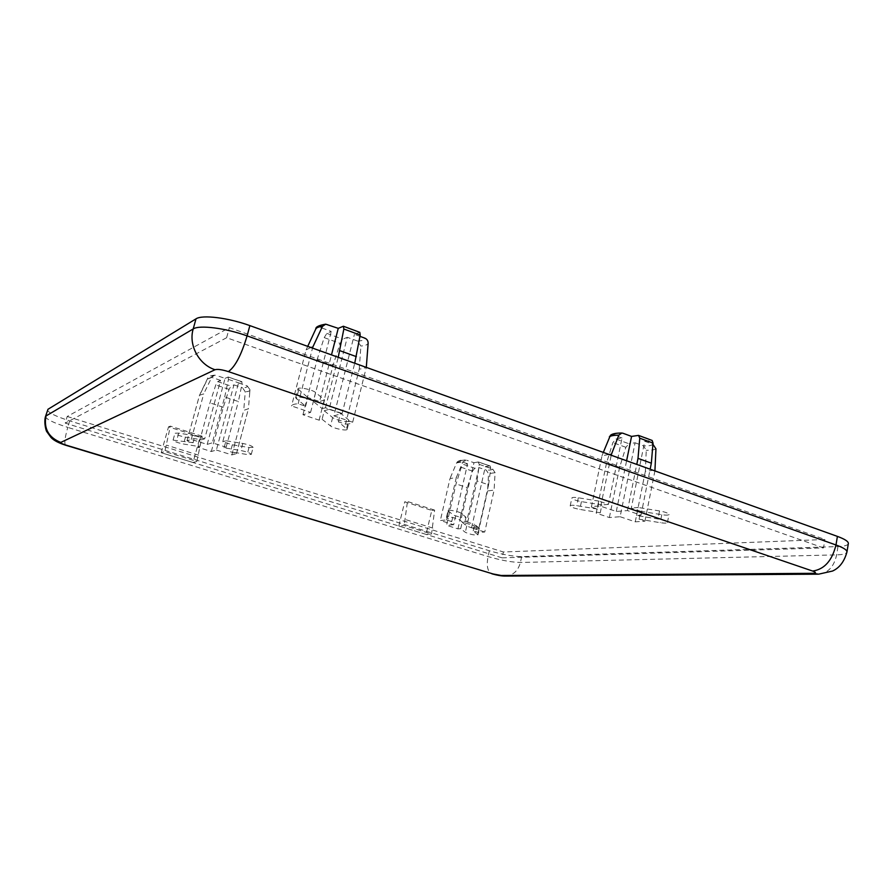 <?xml version="1.0" encoding="UTF-8"?>
<svg xmlns="http://www.w3.org/2000/svg" width="893" height="893" viewBox="0 0 893 893"><rect width="100%" height="100%" fill="white"/><g stroke="black" fill="none" stroke-linecap="round" stroke-linejoin="round"><path stroke-width="0.67" stroke-dasharray="4.46 3.35" d="M295.605 397.809L297.916 388.89C297.983 386.636 312.416 389.582 315.575 392.496L324.539 399.941L322.306 408.737L313.287 401.437C310.105 398.579 295.661 395.621 295.605 397.809L305.607 406.27L298.162 403.759C294.288 403.949 292.089 404.674 291.553 405.958L310.585 412.376L302.95 414.743L319.102 420.156L322.094 419.286L324.248 410.78L329.093 409.307L347.299 337.297L357.557 341.059L360.872 346.037C365.081 345.758 367.503 344.798 368.15 343.169M319.102 420.156L332.977 365.538L340.077 343.392L342.778 339.195L347.299 337.297M302.95 414.743L317.037 359.879L332.977 365.538M317.037 359.879L324.192 337.61L340.077 343.392M310.719 347.455L306.031 350.056L291.553 405.958M298.162 403.759L312.528 348.091M322.094 419.286L330.522 425.939C333.446 428.495 347.098 431.263 347.154 429.31L338.369 421.742L345.513 424.153L359.254 369.077C363.217 368.776 365.639 367.916 366.521 366.476M345.513 424.153C349.453 424.052 351.842 423.405 352.679 422.21L366.297 367.391M315.798 329.004L315.631 329.517C316.825 327.53 318.567 326.883 320.833 327.597L331.281 331.426L326.86 333.379L324.192 337.61M359.968 336.348L354.432 334.306L359.812 332.341M315.631 329.517L306.031 350.056M211.34 451.501L223.283 407.264L229.066 389.381L230.997 386.1L217.713 381.624L215.793 384.928L209.978 402.877L197.889 447.281L211.34 451.501L216.385 450.039L233.933 384.872L230.997 386.1M216.385 450.039L231.879 454.905L236.489 453.655L230.483 451.769L247.171 454.515L251.268 454.425C250.375 453.075 246.914 451.78 240.909 450.552L224.087 447.795L226.141 447.203L212.3 442.816L207.176 444.401L191.258 439.378L187.028 440.796L193.134 442.716L195.042 435.751L204.698 438.809L220.571 380.362L217.713 381.624M220.571 380.362L211.864 377.426C211.451 376.12 212.925 375.451 216.285 375.406L214.833 375.183L211.898 377.036L203.716 393.858L199.507 395.286L187.061 440.595M207.176 444.401L225.058 378.375L216.285 375.406M225.058 378.375L228.005 377.069L241.891 381.668L242.048 384.001L238.364 401.526L224.69 396.972L212.3 442.816M251.268 454.425L253.121 447.382L249.013 447.505L232.347 444.792L222.748 441.745L238.531 382.941L241.556 381.668M238.531 382.941L247.182 385.876C247.439 387.127 245.888 387.763 242.505 387.774L245.251 391.748L243.744 410.367L248.433 408.726L236.478 453.689M233.933 384.872L242.505 387.774M224.69 396.972L228.452 379.402L228.005 377.069M609.361 517.538L619.597 467.385L625.859 447.304L628.973 443.765L615.98 439.01L612.877 442.582L606.581 462.764L596.189 513.118L609.361 517.538L620.122 516.734L635.09 442.794L628.973 443.765M620.122 516.734L635.258 521.836L644.947 521.177L639.087 519.19L660.217 522.684C664.537 523.331 666.948 523.265 667.451 522.494C666.926 521.266 663.767 520.106 657.962 519L636.597 515.495L640.984 515.172L627.478 510.573L616.304 511.477L600.732 506.208C596.245 506.03 593.131 506.309 591.378 507.034L597.361 509.055L598.991 501.129L608.446 504.355L622.03 438.005L615.98 439.01M622.03 438.005L613.524 434.891C614.808 433.674 617.967 433.127 622.99 433.261M639.087 519.19L640.672 511.265L631.295 508.061L644.713 441.265L652.057 440.416M644.713 441.265L652.928 444.29M635.09 442.794L643.462 445.864L646.242 450.284L645.36 471.303L655.082 470.086M460.699 528.667L462.15 522.26L466.615 521.88L478.905 467.597L474.797 468.245L463.523 464.449L461.279 467.329L456.033 483.906L446.533 525.296L457.93 528.868L460.699 528.667L465.32 532.317C470.377 534.494 474.585 535.354 477.945 534.885L473.212 530.866L478.257 532.462L484.743 532.016L494.097 490.123L487.567 490.938L488.56 473.658L486.183 470.053L478.905 467.597M457.93 528.868L467.318 487.611L456.033 483.906M474.797 468.245L472.531 471.113L467.318 487.611M484.743 532.016L471.549 527.852L479.061 527.294L467.396 523.599L464.516 523.834L459.694 519.927C457.975 518.32 446.411 515.975 446.5 517.248L451.746 521.601L446.556 519.96L440.327 520.519L453.666 524.716L467.586 463.768L463.523 464.449M467.586 463.768L460.219 461.29C460.732 460.386 462.842 460.029 466.559 460.196L462.898 461.826L456.29 477.588L450.016 478.525L440.327 520.519M446.5 517.248L448.029 510.617C447.94 509.311 459.504 511.644 461.212 513.285L466.012 517.259L461.469 517.672L473.971 462.708L466.559 460.196M473.971 462.708L478.157 462.005L490.145 465.979L490.759 468.278L488.594 484.787L477.052 480.947L467.396 523.599M471.549 527.852L485.368 466.57L489.61 465.9M485.368 466.57L492.69 469.048C492.054 469.908 489.889 470.243 486.183 470.053M477.052 480.947L479.284 464.393L478.157 462.005M352.679 422.21L333.904 415.859L354.432 334.306M333.904 415.859L342.142 413.459L354.722 363.239M305.607 406.27L307.851 397.519L319.616 401.537L331.493 354.901M310.585 412.376L331.281 331.426M338.369 421.742L340.523 413.191L348.683 419.956L346.584 428.383M324.248 410.78L332.642 417.556C335.545 420.168 349.185 422.914 349.252 420.904L348.683 419.956M297.916 388.89L307.851 397.519M324.539 399.941L319.616 401.537M329.093 409.307L340.523 413.191M342.142 413.459L325.443 407.777L322.306 408.737M325.443 407.777L338.224 357.312M359.254 369.077L360.872 346.037M223.283 407.264L209.978 402.877M187.028 440.796L199.429 395.476M191.258 439.378L203.716 393.858M236.489 453.655L248.433 408.726M231.879 454.905L243.744 410.367M211.864 377.426L207.522 379.045L199.396 395.711M247.182 385.876L249.962 389.672L248.444 408.681M619.597 467.385L606.581 462.764M591.378 507.034L601.994 455.81L608.993 454.448M600.732 506.208L611.214 455.251M644.947 521.177L654.915 470.924M635.258 521.836L645.36 471.303M603.311 452.405L601.994 455.81M610.41 435.349L613.524 434.891M446.556 519.96L456.29 477.588M478.257 532.462L487.567 490.938M460.219 461.29L456.591 462.898L450.016 478.525M492.69 469.048L495.09 472.698L494.097 490.123M47.496 409.842C48.021 412.588 55.422 416.272 69.687 420.871L489.342 550.758C502.268 554.52 513.04 556.473 521.679 556.618L837.991 546.572C844.432 546.337 847.881 545.333 848.35 543.547M67.187 416.484L503.373 551.986L824.92 539.495L229.367 327.653L67.187 416.484L65.234 423.115L502.078 557.846L503.373 551.986M502.078 557.846L823.502 547.911L824.92 539.495M823.502 547.911L226.621 337.733L229.367 327.653M226.621 337.733L65.234 423.115M453.666 524.716L446.533 525.296M597.361 509.055L576.688 505.661C572.781 505.081 570.627 505.137 570.203 505.84C570.794 507.101 573.998 508.284 579.803 509.412L600.263 512.783L596.189 513.118M193.134 442.716L173.086 440.115C174.079 441.477 177.573 442.783 183.567 444.022L199.775 446.701L197.889 447.281M426.028 534.371L398.814 525.977L404.149 525.519L431.531 533.981L426.028 534.371L431.788 510.416L404.73 501.821L407.476 501.486L404.149 525.519M193.022 462.507L161.22 452.706L164.825 451.534L196.873 461.435L193.022 462.507L200.121 436.9L168.52 426.865L170.384 426.151L164.825 451.534M161.22 452.706L168.52 426.865M200.121 436.9L202.119 436.231L196.873 461.435M198.547 455.151L166.556 445.183M202.119 436.231L170.384 426.151M398.814 525.977L404.73 501.821M431.788 510.416L434.623 510.115L431.531 533.981M432.848 528.098L405.511 519.581M434.623 510.115L407.476 501.486M479.061 527.294L488.594 484.787M451.746 521.601L453.242 515.06L461.469 517.672M448.029 510.617L453.242 515.06M466.012 517.259L464.516 523.834M473.212 530.866L474.663 524.437L479.139 528.154L477.71 534.516M462.15 522.26L466.76 525.988C471.805 528.187 476.002 529.036 479.374 528.522L479.139 528.154M466.615 521.88L474.663 524.437M627.478 510.573L636.776 464.416M640.984 515.172L650.149 469.216M616.304 511.477L626.607 460.766M636.597 515.495L638.205 507.481L631.295 508.061M598.991 501.129L578.329 497.792C574.433 497.211 572.279 497.289 571.855 498.015C572.435 499.31 575.628 500.515 581.432 501.62L601.871 504.947L600.263 512.783M640.672 511.265L661.78 514.703C666.1 515.339 668.511 515.261 669.013 514.468C668.5 513.207 665.341 512.024 659.547 510.941L638.205 507.481M608.446 504.355L601.871 504.947M226.141 447.203L238.364 401.526M224.087 447.795L225.974 440.751L222.748 441.745M199.775 446.701L201.651 439.791L204.698 438.809M195.042 435.751L178.712 433.105L174.995 433.217C175.977 434.612 179.46 435.929 185.454 437.157L201.651 439.791M253.121 447.382C252.239 445.998 248.79 444.703 242.796 443.475L225.974 440.751M232.347 444.792L230.483 451.769M327.698 324.46C323.132 324.684 320.844 325.733 320.833 327.597M359.131 332.33L342.856 326.313M326.86 333.379L342.778 339.195M357.557 341.059C362.134 340.903 364.545 339.92 364.791 338.123M228.452 379.402L242.048 384.001M637.836 435.371C643.619 436.789 648.028 438.418 651.053 440.26M653.151 444.368C651.678 445.529 648.452 446.031 643.462 445.864M479.284 464.393L490.759 468.278M332.642 417.556L330.522 425.939M315.575 392.496L313.287 401.437M298.653 390.074L296.353 398.97M229.066 389.381L215.793 384.928M207.522 379.045L211.898 377.036M249.962 389.895L249.951 389.962C249.817 391.056 248.254 391.647 245.251 391.748M625.859 447.304L612.877 442.582M655.953 448.844C654.156 449.871 650.919 450.351 646.242 450.284M472.531 471.113L461.279 467.329M456.591 462.898L462.898 461.826M495.09 472.698L488.56 473.658M69.687 420.871L67.768 427.39L488.058 556.562C500.995 560.313 511.778 562.277 520.418 562.478L836.607 554.877C843.037 554.698 846.486 553.738 846.944 552.008M45.498 416.529C46.056 419.197 53.48 422.824 67.768 427.39C64.854 437.782 64.129 443.721 65.591 445.205L65.669 445.239M489.342 550.758L488.058 556.562C486.328 565.861 487.545 571.587 491.697 573.741L491.887 573.808M521.679 556.618L520.418 562.478C518.152 570.783 513.241 575.315 505.661 576.074L505.036 576.085M837.991 546.572L836.607 554.877C834.073 566.675 828.068 573.105 818.58 574.177L817.798 574.188M448.308 511.064L446.779 517.683M461.212 513.285L459.694 519.927M466.76 525.988L465.32 532.317M578.329 497.792L576.688 505.661M581.432 501.62L579.803 509.412M661.78 514.703L660.217 522.684M659.547 510.941L657.962 519M178.712 433.105L176.792 440.037M249.013 447.505L247.171 454.515M242.796 443.475L240.909 450.552M185.454 437.157L183.567 444.022M307.728 346.372L306.109 349.866M228.284 377.036L241.891 381.668M478.525 462.027L490.157 465.979M347.154 429.31L349.252 420.904M214.833 375.183C210.502 375.484 208.091 376.556 207.611 378.42L199.507 395.286M249.962 389.672L249.538 395.074M457.049 462.139C458.723 460.475 461.592 459.772 465.633 460.029M477.945 534.885L479.374 528.522M570.203 505.84L571.855 498.015M667.451 522.494L669.013 514.468M173.086 440.115L174.995 433.217"/><path stroke-width="1.34" d="M312.528 348.091L312.762 347.176L310.719 347.455M366.297 367.391L368.15 343.169C368.083 340.724 366.967 339.05 364.791 338.123L359.968 336.348M343.381 326.246L359.812 332.341L360.192 335.054L343.85 329.026L343.381 326.246L338.246 328.345L325.699 324.17L322.451 326.391C318.734 326.715 316.524 327.586 315.798 329.004C315.575 326.95 318.868 325.331 325.699 324.17M312.762 347.176L322.451 326.391M626.607 460.766L631.563 436.42L622.99 433.261L621.807 433.038L618.793 435.192L611.392 454.403L608.993 454.448M631.563 436.42L638.517 435.393L652.147 440.461L653.029 443.084L651.343 463.177L638.004 458.355L636.776 464.416M652.928 444.29L655.953 448.844L654.915 470.924M638.004 458.355L639.768 438.195L638.517 435.393M354.722 363.239L360.192 335.054M331.493 354.901L338.246 328.345M338.224 357.312L343.85 329.026M356.374 356.642L339.909 350.692M611.214 455.251L611.392 454.403M621.807 433.038C615.958 433.005 612.163 433.775 610.399 435.349L603.311 452.405M47.976 409.284L45.498 416.529L47.976 409.284L196.002 318.846L193.201 328.937L45.978 415.982C43.623 428.595 48.546 437.414 60.746 442.437C60.322 442.961 62.13 443.866 66.194 445.161L493.059 573.953L501.23 575.483L812.987 573.328C816.358 573.172 816.235 572.413 812.641 571.051L228.374 371.6C222.078 369.624 217.635 368.999 215.034 369.724L60.746 442.437M837.411 536.392L835.982 544.976C843.438 547.688 847.1 550.032 846.944 552.008L848.35 543.547C848.506 541.515 844.867 539.126 837.411 536.392L249.861 325.61C228.34 317.741 202.142 314.537 196.002 318.846M650.149 469.216L651.343 463.177M639.768 438.195L653.029 443.084M609.361 436.811C610.957 435.717 614.094 435.181 618.793 435.192M249.861 325.61L247.093 335.88C225.516 328.066 199.295 324.773 193.201 328.937C188.323 345.044 198.882 364.634 215.034 369.724M812.641 571.051C824.328 569.388 832.109 560.704 835.982 544.976L247.093 335.88C241.344 355.023 235.105 366.923 228.374 371.6M846.944 552.008C844.309 561.541 839.509 567.881 832.544 571.04L818.58 574.177L812.987 573.328M817.798 574.188L505.661 576.074L501.23 575.483M66.194 445.161L65.591 445.205C58.402 442.883 53.535 440.305 50.99 437.447L46.827 431.687C46.135 431.219 43.712 422.59 45.498 416.529M65.669 445.239L493.059 573.953M315.798 329.004L307.728 346.372M491.887 573.808C497.234 575.304 501.62 576.063 505.036 576.085"/></g></svg>
